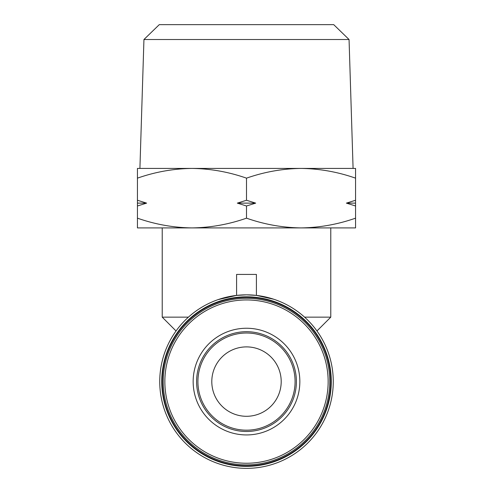 <?xml version="1.0" encoding="UTF-8"?>
<svg xmlns="http://www.w3.org/2000/svg" width="493" height="493" viewBox="0 0 493 493"><rect width="100%" height="100%" fill="white"/><g stroke="black" fill="none" stroke-linecap="round" stroke-linejoin="round"><path stroke-width="0.74" d="M329.786 381.594A83.286 83.286 0 0 0 246.5 298.308A83.286 83.286 0 0 0 163.214 381.594A83.286 83.286 0 0 0 246.5 464.881A83.286 83.286 0 0 0 329.786 381.594M349.056 39.514L143.944 39.514L139.913 168.421L353.087 168.421L349.056 39.514L333.724 24.65L159.276 24.65L143.944 39.514M246.5 416.295A34.701 34.701 0 0 1 211.799 381.594A34.701 34.701 0 0 1 246.5 346.893A34.701 34.701 0 0 1 281.201 381.594A34.701 34.701 0 0 1 246.5 416.295M137.436 218.165L137.436 227.908L301.032 227.908C319.612 227.649 337.791 224.401 355.564 218.165L355.564 227.908L301.032 227.908C282.452 227.649 264.279 224.401 246.5 218.165C228.721 224.401 210.548 227.649 191.968 227.908C173.388 227.649 155.209 224.401 137.436 218.165L137.436 205.982L146.624 203.122L137.436 200.257L137.436 178.158C155.209 171.928 173.388 168.68 191.968 168.421C210.548 168.68 228.721 171.928 246.5 178.158C264.279 171.928 282.452 168.68 301.032 168.421L355.564 168.421L355.564 218.165M237.306 203.122L255.694 203.122L246.5 200.257L237.306 203.122L246.5 205.982L255.694 203.122M246.5 430.179A48.585 48.585 0 0 1 197.915 381.594A48.585 48.585 0 0 1 246.5 333.009A48.585 48.585 0 0 1 295.085 381.594A48.585 48.585 0 0 1 246.5 430.179M304.582 317.147L330.778 317.147L330.778 227.908L162.222 227.908L162.222 317.147L188.418 317.147M218.023 299.645L236.585 295.406L246.5 294.839A86.756 86.756 0 0 1 333.256 381.594A86.756 86.756 0 0 1 169.302 421.182A86.756 86.756 0 0 1 176.044 330.969L162.222 317.147M236.585 295.406L236.585 274.422L256.415 274.422L256.415 295.406L274.016 299.313M330.778 317.147L316.956 330.969A86.756 86.756 0 0 1 246.5 468.35A86.756 86.756 0 0 1 159.744 381.594A86.756 86.756 0 0 1 246.5 294.839L256.415 295.406M246.5 296.817A84.771 84.771 0 0 1 331.271 381.594A84.771 84.771 0 0 1 246.5 466.366A84.771 84.771 0 0 1 161.729 381.594A84.771 84.771 0 0 1 246.5 296.817M246.5 297.316A84.278 84.278 0 0 1 330.778 381.594A84.278 84.278 0 0 1 246.5 465.873A84.278 84.278 0 0 1 162.222 381.594A84.278 84.278 0 0 1 246.5 297.316A84.278 84.278 0 0 1 330.778 381.594A84.278 84.278 0 0 1 246.5 465.873A84.278 84.278 0 0 1 162.222 381.594A84.278 84.278 0 0 1 246.5 297.316M137.436 178.158L137.436 168.421L191.968 168.421M301.032 168.421C319.612 168.68 337.791 171.928 355.564 178.158M246.5 205.982L246.5 218.165M355.564 200.257L346.376 203.122L355.564 205.982M246.5 178.158L246.5 200.257M137.436 200.257L137.436 205.982M346.376 203.122L355.564 203.122M137.436 203.122L146.624 203.122M246.5 331.697A49.898 49.898 0 0 1 296.398 381.594A49.898 49.898 0 0 1 246.5 431.492A49.898 49.898 0 0 1 196.602 381.594A49.898 49.898 0 0 1 246.5 331.697M299.843 381.594A53.343 53.343 0 0 0 246.5 328.246A53.343 53.343 0 0 0 193.157 381.594A53.343 53.343 0 0 0 246.5 434.937A53.343 53.343 0 0 0 299.843 381.594M328.147 381.594A81.647 81.647 0 0 0 246.5 299.947A81.647 81.647 0 0 0 164.853 381.594A81.647 81.647 0 0 0 246.5 463.241A81.647 81.647 0 0 0 328.147 381.594"/></g></svg>
